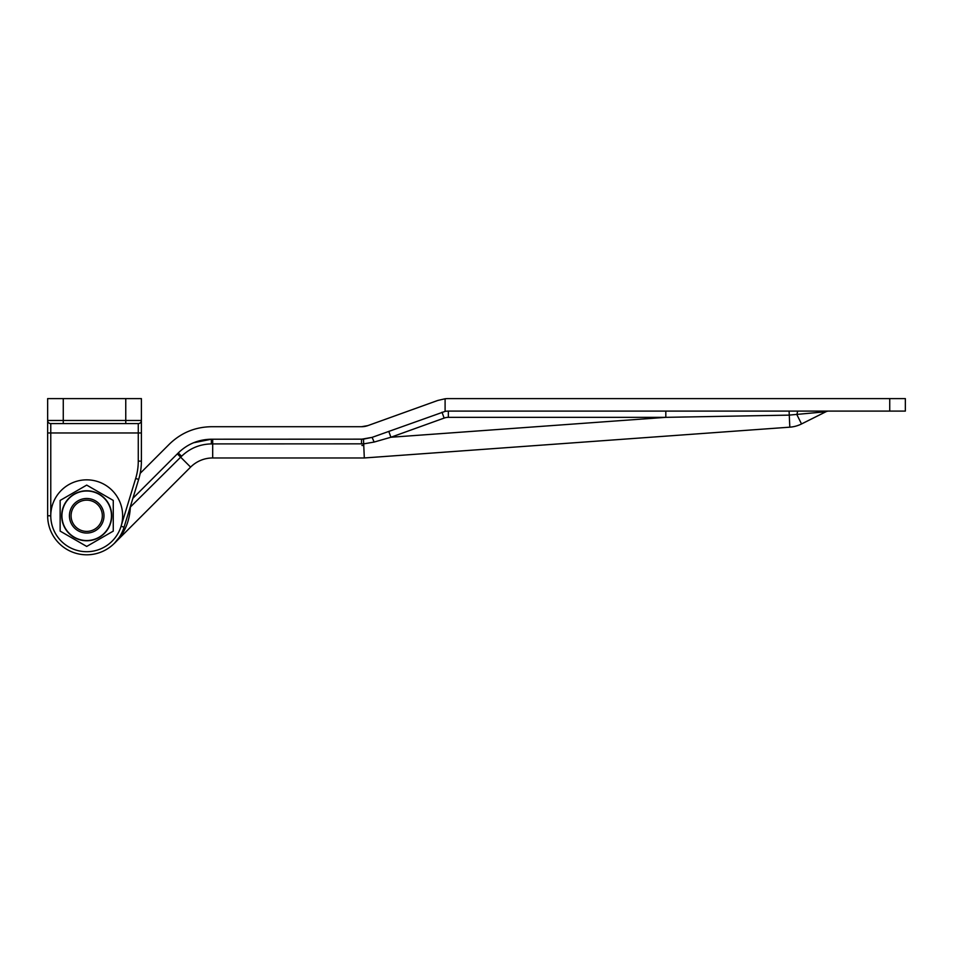 <?xml version="1.0" encoding="UTF-8"?>
<svg xmlns="http://www.w3.org/2000/svg" width="953" height="953" viewBox="0 0 953 953"><rect width="100%" height="100%" fill="white"/><g stroke="black" fill="none" stroke-linecap="round" stroke-linejoin="round"><path stroke-width="1.43" d="M125.76 398.604L141.389 398.604L141.389 461.133A62.493 62.493 0 0 1 138.661 479.395L124.057 527.188A39.061 39.061 0 0 1 47.65 515.776L47.65 398.604L63.267 398.604L63.267 420.476L125.76 420.476L125.76 398.604L63.267 398.604M141.389 432.972L50.771 432.972L50.771 515.776L47.65 515.776A39.061 39.061 0 0 0 124.057 527.188L121.067 526.27A35.928 35.928 0 0 0 67.401 485.47A35.928 35.928 0 0 0 81.398 551.31A35.928 35.928 0 0 0 121.067 526.27L135.671 478.477A59.372 59.372 0 0 0 138.268 461.133L138.268 423.597A3.121 3.121 0 0 0 141.389 420.476L141.389 432.972L141.389 420.476A3.121 3.121 0 0 1 138.268 423.597L50.771 423.597A3.121 3.121 0 0 1 47.65 420.476A3.121 3.121 0 0 0 50.771 423.597A3.121 3.121 0 0 1 47.65 420.476L63.267 420.476L63.267 423.597M798.233 411.1A6.254 1.394 90 0 0 796.958 414.805L801.533 423.954A31.246 31.246 0 0 1 789.811 427.17A31.246 31.246 0 0 0 801.533 423.954A31.246 31.246 0 0 1 789.811 427.17A31.246 31.246 0 0 0 801.533 423.954L825.917 411.756L788.941 415.127L665.813 417.343L448.363 417.343A12.496 12.496 0 0 0 444.134 418.081L390.909 437.248L374.136 442.061L363.808 443.848L211.352 443.907C199.82 444.169 189.897 448.279 181.606 456.237L130.132 507.294M789.096 411.1L789.811 427.17L364.308 457.964L212.686 457.964A31.246 31.246 0 0 0 190.6 467.113L114.324 543.389C124.116 534.216 129.453 522.256 130.335 507.496A6.254 1.275 -9.1 0 0 130.061 507.544M132.872 498.324L178.259 452.949C187.491 444.003 198.534 439.428 211.399 439.214L363.474 439.154L372.111 437.367L445.099 411.386L445.099 398.771A31.246 31.246 0 0 1 448.363 398.604L466.351 398.604M494.464 398.604L824.285 398.604M448.363 398.604L905.35 398.604L905.35 411.1L448.363 411.1A18.75 18.75 0 0 0 445.099 411.386M445.099 398.771L437.784 400.451L367.87 425.61L361.521 426.718L211.399 426.718C195.115 426.98 181.118 432.781 169.42 444.11L140.186 473.343L169.42 444.11M367.87 425.61A18.75 18.75 0 0 1 361.521 426.718A18.75 18.75 0 0 0 367.87 425.61L437.784 400.451M361.521 443.907L361.521 439.214L372.111 437.367L374.136 442.061M193.459 442.788L211.399 439.214L211.352 443.907M361.937 445.468L363.855 445.468L361.937 445.468M177.341 453.866L190.6 467.113A31.246 31.246 0 0 1 212.686 457.964A31.246 31.246 0 0 0 190.6 467.113A31.246 31.246 0 0 1 212.686 457.964L212.686 439.214M364.308 457.964L363.474 439.154M825.917 411.756A6.254 6.254 0 0 1 828.705 411.1A6.254 6.254 0 0 0 825.917 411.756M388.788 431.364L390.909 437.248L665.813 417.343L665.813 411.1M71.082 515.776A15.617 15.617 0 0 0 86.711 531.393A15.617 15.617 0 0 0 102.328 515.776A15.617 15.617 0 0 0 86.711 500.146A15.617 15.617 0 0 0 71.082 515.776M61.933 515.776A24.778 24.778 0 0 0 86.711 540.542A24.778 24.778 0 0 0 111.477 515.776A24.778 24.778 0 0 0 86.711 490.998A24.778 24.778 0 0 0 61.933 515.776M69.426 515.776A17.273 17.273 0 0 0 86.711 533.049A17.273 17.273 0 0 0 103.984 515.776A17.273 17.273 0 0 0 86.711 498.49A17.273 17.273 0 0 0 69.426 515.776M111.704 515.776A24.992 24.992 0 0 1 86.711 540.768A24.992 24.992 0 0 1 61.707 515.776A24.992 24.992 0 0 1 86.711 490.771A24.992 24.992 0 0 1 111.704 515.776M60.146 531.107L60.146 500.432L86.711 485.101L113.264 500.432L113.264 531.107L86.711 546.438L60.146 531.107M138.268 461.133L141.389 461.133A62.493 62.493 0 0 1 138.661 479.395L135.671 478.477M125.76 423.597L125.76 420.476L141.389 420.476A3.121 3.121 0 0 1 138.268 423.597M50.771 423.597A3.121 3.121 0 0 1 47.65 420.476A3.121 3.121 0 0 0 50.771 423.597L50.771 432.972L47.65 432.972M889.733 411.1L889.733 398.604M390.909 437.248L444.134 418.081L442.013 412.208M665.813 417.343L448.363 417.343L448.363 411.1M181.606 456.237L178.259 452.949M119.256 537.361L114.324 543.389"/></g></svg>
